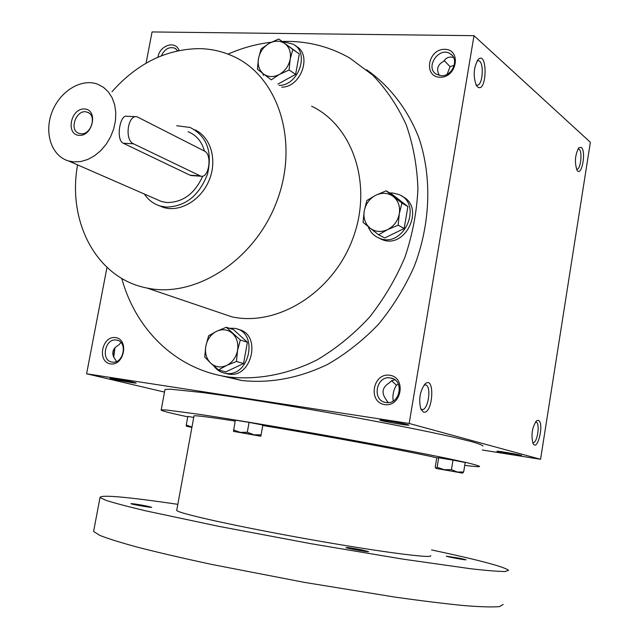 <?xml version="1.0" encoding="UTF-8"?>
<svg xmlns="http://www.w3.org/2000/svg" width="639" height="639" viewBox="0 0 639 639"><rect width="100%" height="100%" fill="white"/><g stroke="black" fill="none" stroke-linecap="round" stroke-linejoin="round"><path stroke-width="0.96" d="M120.963 342.536L118.79 344.948C111.937 348.934 110.962 354.054 115.875 360.324L116.162 361.602M113.702 357.257L114.972 347.664M177.762 50.785L174.87 48.189C169.143 46.471 164.654 48.995 161.419 55.761M179.072 50.505C175.645 40.081 159.614 45.265 157.937 57.206M384.63 404.583C401.659 407.267 406.668 377.369 389.59 375.221C372.721 372.761 367.697 402.179 384.63 404.583M386.036 402.482L386.132 402.498C400.214 405.07 404.711 379.774 390.525 377.984C376.187 374.925 371.395 400.885 386.036 402.482M393.233 400.98C392.362 395.445 393.416 390.173 396.396 385.149L391.555 380.724M398.424 384.271L396.396 385.149M440.007 77.263C456.965 77.862 461.741 49.403 444.736 49.299C427.93 48.883 423.138 76.92 440.007 77.263M441.293 75.721C452.252 76.592 459.545 59.299 450.479 53.932C439.36 45.776 424.424 67.407 436.389 74.268L441.293 75.721M447.132 74.3L450.08 66.68L444.177 60.521M454.257 65.266L450.08 66.68M113.478 356.778L114.661 348.023M439.312 75.474C436.141 69.212 437.595 64.499 443.682 61.336L445.239 59.227L447.763 57.526L450.719 56.983L453.594 57.534M388.121 402.578L386.403 399.998C381.148 393.065 382.114 387.354 389.303 382.865L391.675 380.66L394.878 379.846M482.269 449.992L540.562 459.289L590.372 142.273L473.994 35.672L152.058 31.95L146.075 63.205M540.562 459.289L409.168 423.465L86.6 373.783L164.511 392.09M86.6 373.783L106.977 267.374M110.515 363.887C124.254 366.067 129.302 339.301 115.515 337.584C101.881 335.579 96.832 361.962 110.515 363.887M366.594 69.739C389.542 85.834 407.682 109.197 418.904 137.848C432.132 177.115 430.614 223.738 414.176 266.551C404.783 287.502 392.921 306.72 378.576 324.205C363.08 340.347 346.106 353.742 327.671 364.39C298.932 378.176 270.257 383.544 241.662 380.501L220.104 375.508M409.168 423.465L473.994 35.672M477.549 86.904C487.253 94.141 487.789 48.796 477.828 59.898C473.515 68.046 473.036 76.576 476.39 85.49L477.549 86.904M581.346 147.417C586.514 151.515 581.522 177.77 577.001 170.166C574.413 162.21 575.044 154.718 578.894 147.681L581.346 147.417M423.481 412.083C433.05 414.815 435.311 374.622 425.039 383.959C419.855 391.228 418.473 399.655 420.893 409.248L423.481 412.083M538.294 420.35C544.58 422.275 537.615 452.668 532.99 443.362C530.929 434.855 532.111 427.339 536.512 420.821L538.294 420.35M115.659 378.887C127.361 380.836 134.206 382.226 136.203 383.065C135.596 383.592 108.806 378.671 110.14 378.272L115.659 378.887M388.304 420.957C400.453 422.946 407.307 424.344 408.864 425.143C408.297 425.83 378.56 420.59 379.87 420.031L388.304 420.957M513.413 454.513L521.512 455.519C522.894 455.192 496.655 450.647 496.942 451.262L513.413 454.513M111.985 91.736C137.065 63.469 166.18 49.099 199.328 48.628C211.749 48.86 223.482 51.631 234.529 56.919C278.884 77.694 299.308 142.657 276.767 201.485C254.697 260.464 195.27 298.501 147.01 288.045C96.808 278.54 67.047 222.037 77.591 164.894M311.592 106.194C353.431 126.067 373.064 185.789 352.6 239.194C332.568 292.742 277.398 326.864 231.829 316.832L213.051 310.458M194.711 129.765C210.614 136.698 217.5 159.598 209.352 179.727C201.397 199.927 180.342 212.531 163.696 207.507L158.807 205.558M282.254 41.439L288.66 41.383C310.402 41.719 330.73 47.254 349.645 57.981L372.689 75.098C386.355 89.26 397.538 105.85 406.228 124.869C413.257 144.997 417.163 166.38 417.93 189.016C416.82 211.972 412.506 234.665 404.982 257.118C395.725 278.971 383.839 299.076 369.31 317.431C353.535 334.413 336.194 348.527 317.279 359.781C288.253 374.366 257.733 380.149 228.826 377.042C176.676 369.989 135.795 330.099 121.785 278.42M228.027 54.115C242.109 47.925 256.535 43.971 271.303 42.246M535.45 422.012L536.081 422.052C540.498 423.034 537.127 444.345 532.83 442.531M420.71 408.8L421.692 409.383C427.882 411.796 432.036 386.244 425.678 384.958L423.976 385.157M577.991 148.895L579.15 149.23C582.768 151.858 580.531 170.317 576.721 169.223L576.498 169.167M475.991 84.763L476.95 85.139C482.996 86.377 484.458 60.769 478.323 60.713L477.045 61.025M112.168 362.065L112.224 362.073C123.639 364.238 128.088 341.386 116.522 340.084C104.996 337.672 100.379 360.835 112.168 362.065M482.9 446.102C482.764 445.231 478.843 443.706 471.135 441.517L454.361 437.403C426.349 431.013 380.868 422.02 331.473 413.185C281.983 404.407 234.241 396.795 202.675 392.57L170.429 389.183L164.998 389.471L164.886 390.046M464.737 465.368C473.683 466.502 478.643 466.893 479.601 466.55C479.41 465.983 475.432 464.761 467.668 462.868L450.799 459.153C422.659 453.267 377.05 444.584 327.575 435.742C277.997 426.94 230.232 418.992 198.721 414.256L166.571 409.998L161.22 409.831C159.95 410.462 168.8 412.794 187.77 416.82M436.764 457.844C412.914 452.1 326.002 435.91 262.757 425.518M235.144 421.085C209.664 417.147 195.957 415.398 194.024 415.837L193.968 416.117M430.606 555.642C433.713 558.893 378.424 551.689 307.982 539.124C237.556 526.6 177.985 513.341 176.707 510.417L176.803 509.922M431.549 549.915C478.547 559.94 504.219 566.737 508.58 570.315L505.185 571.506C498.548 571.514 487.094 570.603 470.815 568.766L402.075 559.005L311.257 543.749L218.945 526.384L146.179 510.936C128.175 506.671 114.884 503.181 106.314 500.457L100.004 497.541C100.371 494.53 126.306 496.791 177.826 504.323M147.106 506.12L151.691 507.318C151.587 507.821 132.081 504.451 130.915 503.724C132.025 503.476 137.425 504.275 147.106 506.12M459.864 558.27L466.063 559.804C465.807 560.227 447.132 556.817 446.302 556.202L459.864 558.27M362.177 549.979L368.583 551.665C368.232 552.216 347.273 548.446 346.011 547.607C346.745 547.256 352.137 548.046 362.177 549.979M503.189 604.43L499.626 606.587C492.869 607.242 481.287 606.93 464.873 605.66C445.758 603.807 422.714 600.995 395.733 597.217L304.579 582.409L212.092 564.509C184.16 558.502 159.918 552.887 139.374 547.679C121.426 542.831 108.215 538.725 99.74 535.354L93.598 531.472L93.861 530.106M437.132 467.261L438.697 457.78L436.772 457.812L435.223 467.197L435.95 468.411L462.5 473.1L435.95 468.411L437.132 467.261L444.073 469.657L451.438 469.665L452.995 460.136L438.697 457.78M462.716 473.02L463.658 471.981L457.372 472.021L451.438 469.665M463.658 471.981L465.2 462.5L452.995 460.136M233.515 431.341L235.312 420.142L249.066 422.387L262.837 425.047L261.095 434.871L253.995 434.808L233.419 431.357L260.816 436.237L253.995 434.808L247.301 432.26L249.066 422.387M260.816 436.229L261.095 434.871M233.547 429.959L240.184 432.347L247.301 432.26M191.964 427.092L186.428 426.245L186.261 425.015L187.842 416.428L193.737 417.403M186.428 426.245L191.908 427.403M186.261 425.015L191.956 427.092M398.145 225.192L387.617 229.601L378.6 234.761L370.061 228.131C375.293 232.005 381.148 232.492 387.617 229.601C393.943 226.23 397.841 220.942 399.319 213.714C400.31 206.461 398.297 200.726 393.281 196.5C387.977 192.714 382.122 192.299 375.732 195.254C369.51 198.641 365.668 203.889 364.214 210.998C363.2 218.155 365.149 223.858 370.061 228.131L363.064 222.324L364.214 210.998L366.842 200.502L375.732 195.254L386.148 190.821L401.915 203.074L399.319 213.714L398.145 225.192L404.167 228.498L407.898 206.565L392.218 194.392L386.148 190.821M404.167 228.498L384.75 237.964L378.6 234.761M378.719 237.972L382.25 239.665C405.957 249.482 425.55 206.525 401.987 196.309M368.184 226.613C370.372 232.364 374.23 236.286 379.766 238.379C404.167 248.411 423.401 203.601 398.608 194.424L392.466 192.962L389.774 192.954M407.898 206.565L401.915 203.074M236.446 361.466L226.621 365.46L218.546 369.917L210.75 363.208C215.415 367.233 220.703 367.992 226.621 365.46C232.412 362.465 236.055 357.473 237.54 350.468C238.595 343.415 236.893 337.712 232.444 333.342C227.716 329.389 222.428 328.702 216.581 331.29C210.87 334.309 207.276 339.269 205.814 346.162C204.744 353.111 206.389 358.798 210.75 363.208L204.736 357.017L205.814 346.162L208.61 335.834L216.581 331.29L226.302 327.272L240.32 340.004L237.54 350.468L236.446 361.466L243.563 363.527L247.397 342.24L233.443 329.588L226.302 327.272M243.563 363.527L225.767 371.898L218.546 369.917M225.008 373.216L228.466 374.095C252.253 378.695 261.974 333.598 238.179 329.428M213.953 366.075C216.933 370.141 220.806 372.553 225.567 373.304C249.745 377.945 259.107 331.841 234.777 328.374L229.233 328.222M247.397 342.24L240.32 340.004M289.092 70.01L279.387 74.42L271.295 79.835L263.54 73.988C268.22 77.279 273.5 77.423 279.387 74.42C285.146 70.993 288.748 65.921 290.178 59.195C291.176 52.47 289.435 47.286 284.962 43.66C280.217 40.449 274.938 40.369 269.115 43.42C263.444 46.855 259.897 51.887 258.476 58.516C257.461 65.162 259.146 70.314 263.54 73.988L257.413 69.196L258.476 58.516L261.135 48.899L269.115 43.42L278.724 38.987L292.806 49.459L290.178 59.195L289.092 70.01L295.633 74.364L299.308 53.972L278.724 38.987M277.949 84.092L295.633 74.364M281.775 87.128C301.376 87.295 312.607 54.067 295.681 46.024M279.099 85.418C298.748 85.578 310.019 52.23 293.053 44.179L285.537 42.222L283.5 42.31M262.749 73.389L263.444 75.41M299.308 53.972L292.806 49.459M81.033 133.783C91.321 134.933 97.12 114.94 87.295 112.224C76.664 108.031 68.165 130.46 79.252 133.455L81.033 133.783M133.487 143.799L200.973 176.236C209.105 178.217 212.388 154.462 204.464 151.068L136.914 116.713C127.616 114.693 124.389 140.205 133.487 143.799L123.215 143.208C115.571 139.725 120.06 114.309 126.714 116.242L136.083 116.673M144.382 194.048C148.376 200.039 153.679 204.041 160.309 206.046L165.94 207.084C185.318 206.74 199.192 195.686 207.563 173.928C212.555 151.435 206.724 135.947 190.071 127.457L176.715 125.739M192.027 175.621L190.023 175.198L123.215 143.208M156.068 199.144L161.635 201.573L166.795 202.531C182.802 202.547 194.775 193.745 202.699 176.132M204.456 151.06C201.748 141.475 196.293 135.029 188.09 131.714M74.036 161.915L80.905 161.515L87.855 159.438L94.572 155.748L100.77 150.612L106.178 144.246L110.547 136.914L113.686 128.95L115.459 120.691L115.787 112.512L114.669 104.772L112.144 97.799L108.35 91.888L103.446 87.295L97.655 84.204C81.241 77.942 59.667 91.417 51.935 112.264C43.915 133.016 51.615 156.18 68.589 160.964L74.036 161.915M79.228 135.38C93.086 136.283 98.31 109.389 84.396 108.95C70.641 108.215 65.426 134.725 79.228 135.38M190.023 175.198L199.855 175.877M174.87 48.189L175.997 48.868M450.479 53.932L452.045 55.266M390.525 377.984L393.376 378.919M231.829 316.832L147.01 288.045M241.662 380.501L228.826 377.042M425.678 384.958L425.071 384.878M116.522 340.084L118.063 340.507M161.22 409.831L164.998 389.471M176.707 510.417L194.024 415.837M93.598 531.472L100.004 497.541M379.766 238.379L382.25 239.665M225.567 373.304L228.466 374.095M87.295 112.224L88.861 112.991M160.309 206.046L163.696 207.507M200.973 176.236L191.197 175.565M68.589 160.964L161.635 201.573"/></g></svg>
